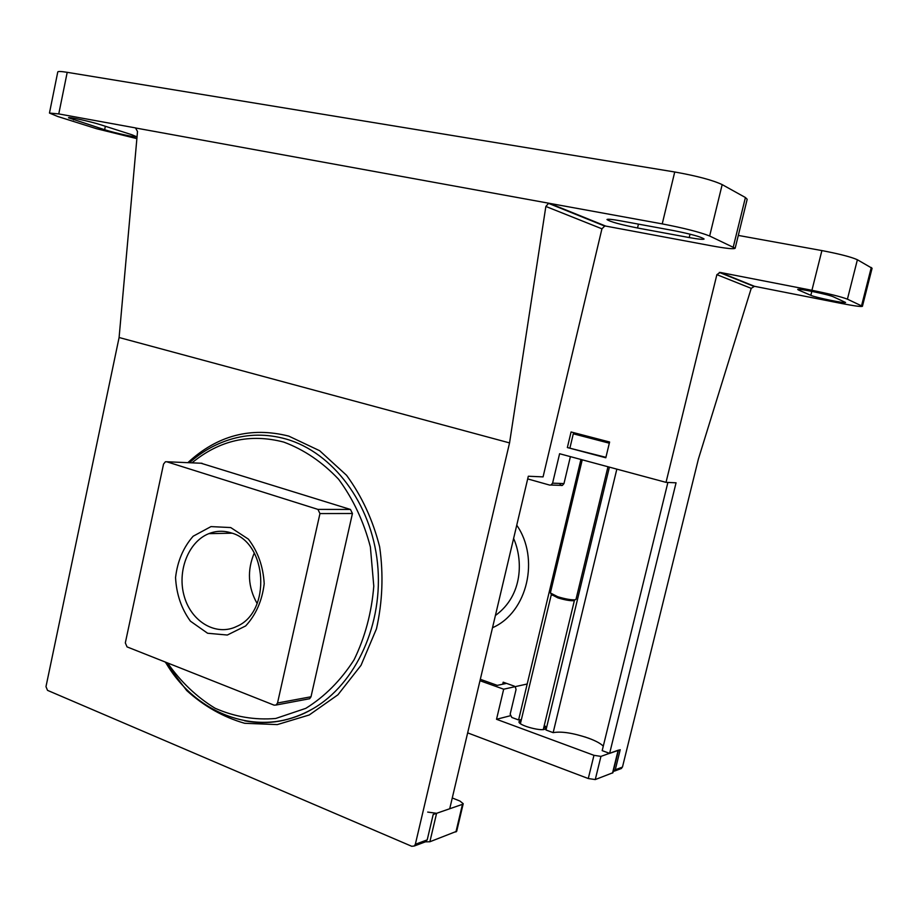 <?xml version="1.0" encoding="UTF-8"?>
<svg xmlns="http://www.w3.org/2000/svg" width="918" height="918" viewBox="0 0 918 918"><rect width="100%" height="100%" fill="white"/><g stroke="black" fill="none" stroke-linecap="round" stroke-linejoin="round"><path stroke-width="1.38" d="M735.157 248.239L709.648 236.006C699.929 232.151 684.128 228.112 662.234 223.889L549.607 203.371L605.719 226.08L711.771 245.863C726.161 248.491 733.964 249.283 735.157 248.239L747.183 199.275L745.416 197.519L722.179 184.61C712.586 180.123 696.773 175.923 674.73 171.987L67.209 72.327C61.196 71.363 58.052 71.237 57.777 71.937L49.457 113.052L57.582 116.437L96.62 128.738L136.874 138.641M605.719 226.08L604.71 226.08L601.933 228.811L543.066 476.89L528.32 476.235L449.717 808.758L433.193 814.484L427.214 839.867L424.839 842.058M135.933 128.05L549.607 203.371L548.551 203.371L545.854 206.447L509.547 442.912L415.338 844.296L414.282 846.006L411.746 846.293L47.518 690.359L45.98 686.641L119.099 337.514L137.516 131.504L135.474 127.9L58.763 113.924L49.457 113.052M673.25 230.521L620.534 220.836C612.065 219.322 607.544 218.886 606.97 219.54C609.816 221.651 619.994 224.474 637.528 227.997L689.211 237.567C698.391 239.219 703.349 239.701 704.083 239.013C701.421 236.924 691.139 234.101 673.25 230.521M132.1 134.82L101.382 124.997C90.997 121.601 67.909 116.54 68.517 117.791L104.641 129.725C114.784 133.007 136.989 137.861 136.518 136.69L132.1 134.82M509.547 442.912L119.099 337.514M308.184 699L309.653 698.724L311.007 696.773L352.443 513.495L350.458 509.456L201.019 463.234M317.926 509.398L166.663 461.754L165.401 461.765L163.542 464.095L125.318 642.898L127.051 646.892L274.103 705.162L276.123 705.024L277.523 703.004L319.957 513.575L317.926 509.398L350.458 509.456M230.716 527.563L248.399 539.141C257.958 551.684 263.225 566.544 264.2 583.71C262.158 600.682 255.973 614.75 245.668 625.938L227.308 635.038L207.594 633.248L190.416 621.165C181.362 608.657 176.417 594.118 175.556 577.548C177.472 561.185 183.336 547.403 193.147 536.227L210.991 526.599L230.716 527.563M227.664 531.958L226.987 533.289M231.462 532.979C267.402 542.527 271.556 611.881 236.821 626.374C216.441 636.53 191.655 622.106 184.392 596.815C176.784 571.673 188.179 541.827 208.799 533.656C216.235 530.719 223.785 530.501 231.462 532.979M257.132 603.539C247.952 587.187 246.999 570.342 254.275 553.003M452.276 797.96L459.975 801.07L463.223 803.709L462.465 804.34L436.589 813.302L427.696 812.086M463.223 803.709L456.682 831.283L429.876 841.76L425.413 841.84M605.914 457.325L567.358 447.548L571.076 431.965L609.609 442.006L605.811 457.772L567.358 447.548M620.488 768.848L622.461 767.092L698.414 458.989L751.222 288.355L754.493 286.313L841.726 303.514C854.428 305.969 861.325 306.899 862.427 306.291L872.089 268.263L857.389 259.748C851.273 256.994 839.442 253.942 821.897 250.58L738.313 235.421M570.399 456.636L563.973 483.579L552.59 483.166L559.601 453.733L666.02 482.363L716.878 274.654L720.171 272.428L811.925 290.295L821.897 250.58M527.678 478.909L549.63 485.083L551.007 485.025L552.59 483.166M502.479 585.535L507 566.429M502.697 684.208L503.179 682.189L514.401 686.182M515.193 686.653L516.065 689.464L510.167 714.17L511.819 717.463L518.59 719.953L580.933 459.47M563.973 483.579L562.401 485.415L560.646 485.358M518.59 719.953L521.355 719.643M616.839 469.132L553.152 732.644L545.992 730.005L609.403 467.136M544.248 725.53L546.658 727.251M666.02 482.363L676.061 482.811L609.632 753.38L602.185 750.637L667.891 482.443M603.275 746.173C600.728 743.534 595.771 740.849 588.404 738.118C573.176 732.989 561.426 731.164 553.152 732.644M622.461 767.092L615.278 769.777L620.212 749.719L609.632 753.38M615.278 769.777L613.224 771.545M862.427 306.291L847.417 299.165C841.209 296.778 829.39 293.817 811.925 290.295M798.442 289.973L810.823 295.332C815.31 297.478 846.098 303.812 845.593 302.47L833.349 296.801C828.954 294.586 796.939 288.011 797.708 289.468L798.442 289.973L798.603 289.319M569.975 447.766L573.302 433.801L609.322 443.199M581.346 434.65L573.302 433.801M588.472 436.498L609.541 442.246M521.16 720.458L519.037 721.582C517.362 725.461 545.12 732.621 545.43 728.387L544.053 726.356M584.95 736.925L591.662 739.369M510.247 715.765L496.523 719.287L593.957 755.319L588.277 778.533L467.664 732.874M618.502 750.109L600.946 756.386L593.957 755.319M618.445 750.327L612.937 772.715L595.266 779.566L588.277 778.533M527.035 684.036L503.684 689.2L496.523 719.287M503.684 689.2L479.988 680.72M480.321 679.297L497.292 685.367L506.541 683.382M607.968 466.746L576.011 599.305L575.127 599.787C571.306 600.074 565.511 599.052 557.742 596.734L550.375 592.959L582.241 459.826M574.461 600.188L573.647 600.67C570.204 600.923 564.983 600.005 557.972 597.916L551.339 594.462M545.854 206.447L601.933 228.811M415.338 844.296L427.214 839.867M662.234 223.889L674.73 171.987M58.763 113.924L67.209 72.327M733.31 246.85L745.416 197.519M709.648 236.006L722.179 184.61M689.211 237.567L690.038 234.17M637.528 227.997L638.446 224.13M104.641 129.725L105.352 126.271M73.566 119.891L73.91 118.238M187.846 462.661C217.291 435.419 250.924 426.56 288.757 436.107L319.648 450.715L346.545 475.283C361.807 496.11 372.846 519.967 379.65 546.841C383.586 574.565 382.519 601.898 376.46 628.841L361.015 665.343L337.927 694.8L309.217 714.984L277.293 724.6L244.681 723.292C223.372 717.188 204.037 706.263 186.698 690.531L165.148 661.993M192.011 462.844C219.436 440.215 250.017 433.296 283.754 442.086C303.996 449.613 322.275 461.995 338.604 479.253C353.143 498.944 363.735 521.504 370.379 546.933L373.787 586.154C371.641 612.627 365.066 637.184 354.061 659.824C340.808 680.445 324.72 696.624 305.797 708.352L275.698 718.484C254.779 720.228 234.572 716.82 215.064 708.237C196.601 696.957 180.766 681.856 167.535 662.934M189.452 462.729C201.432 452.023 214.766 444.346 229.431 439.699C248.055 433.847 266.989 433.652 286.255 439.091C332.649 452.367 371.377 503.282 377.516 563.365C383.781 623.414 356.127 683.979 312.682 708.868C290.799 721.181 268.113 725.163 244.647 720.825M166.663 461.754L202.052 463.28M277.523 703.004L311.007 696.773M319.957 513.575L352.443 513.495M462.465 804.34L455.925 831.972M436.589 813.302L429.876 841.76M751.222 288.355L716.878 274.654M754.493 286.313L720.171 272.428M861.577 305.66L871.285 267.471M847.417 299.165L857.389 259.748M810.823 295.332L811.81 291.362M561.426 485.542L559.395 483.407M618.101 750.442L612.535 773.071M600.946 756.386L595.266 779.566M548.551 203.371L604.71 226.08M414.282 846.006L426.181 841.554M244.739 720.837C268.24 725.254 290.88 721.261 312.682 708.868C261.01 739.288 196.418 715.833 165.481 662.119M143.426 558.201L150.862 523.421M276.123 705.024L309.653 698.724M208.799 533.656L232.036 533.186M229.638 532.429L229.225 533.243M621.589 768.423L614.406 771.12M753.655 286.29L719.299 272.405M562.401 485.415L551.007 485.025M513.61 538.476C522.812 559.016 523.57 595.071 495.399 615.508M492.507 627.751L492.955 627.533C527.632 612.008 539.841 558.305 516.742 525.199M573.647 600.67L575.127 599.787M551.844 595.266L550.938 593.797M551.328 594.508L520.414 723.614M574.45 600.234L543.295 729.512"/></g></svg>

